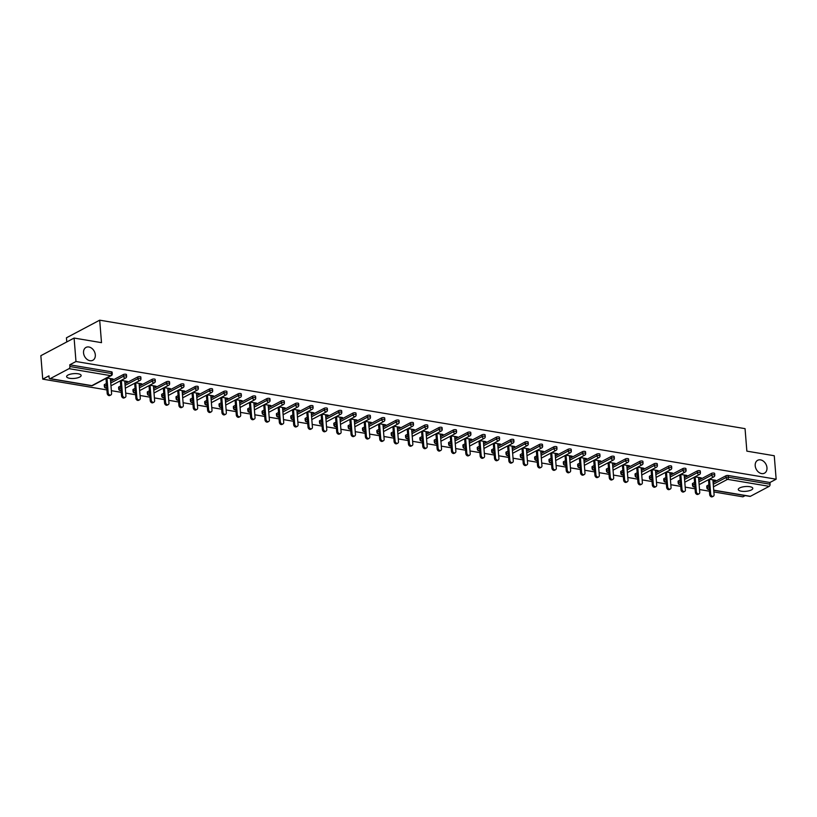 <?xml version="1.0" encoding="UTF-8"?>
<svg xmlns="http://www.w3.org/2000/svg" width="817" height="817" viewBox="0 0 817 817"><rect width="100%" height="100%" fill="white"/><g stroke="black" fill="none" stroke-linecap="round" stroke-linejoin="round"><path stroke-width="1.23" d="M95.313 354.833A7.282 5.464 -117.9 0 1 92.842 360.277A7.282 5.464 -117.9 0 1 83.538 352.852A7.282 5.464 -117.9 0 1 86.02 347.409A7.282 5.464 -117.9 0 1 95.313 354.833M766.969 467.722A7.282 5.464 -117.9 0 1 764.498 473.166A7.282 5.464 -117.9 0 1 755.204 465.751A7.282 5.464 -117.9 0 1 757.676 460.298A7.282 5.464 -117.9 0 1 766.969 467.722M741.285 491.191A7.282 2.4 175.4 0 0 748.934 490.823A7.282 2.4 175.4 0 0 752.804 488.352A7.282 2.4 175.4 0 0 749.792 486.677A7.282 2.4 175.4 0 0 742.153 487.055A7.282 2.4 175.4 0 0 738.282 489.516A7.282 2.4 175.4 0 0 741.285 491.191M69.629 378.302A7.282 2.4 175.4 0 0 77.268 377.934A7.282 2.4 175.4 0 0 81.138 375.463A7.282 2.4 175.4 0 0 78.136 373.788A7.282 2.4 175.4 0 0 70.487 374.155A7.282 2.4 175.4 0 0 66.616 376.627A7.282 2.4 175.4 0 0 69.629 378.302M66.78 341.935L66.443 337.799L99.694 320.172L745.053 428.649L746.861 451.137L774.261 455.743L776.15 479.201L769.931 482.5L728.274 475.494L728.417 477.21L770.074 484.205L769.931 482.5M42.739 379.139L48.959 375.84L49.091 377.556A1.705 0.98 -80.5 0 0 49.806 378.71A1.705 0.98 -80.5 0 0 50.215 378.639L69.036 368.661A1.705 0.98 -80.5 0 0 69.905 366.527L69.772 364.811L75.981 361.512L74.102 338.054L40.85 355.691L42.739 379.139L106.904 389.923M111.367 390.679L121.253 392.334M125.706 393.089L135.602 394.754M140.054 395.499L149.94 397.164M154.403 397.91L164.288 399.574M168.751 400.32L178.637 401.984M183.09 402.73L192.986 404.395M197.438 405.14L207.324 406.805M211.787 407.55L221.673 409.215M226.125 409.96L236.021 411.625M240.474 412.381L250.359 414.035M254.822 414.791L264.708 416.445M269.161 417.201L279.057 418.866M283.509 419.611L293.395 421.276M297.858 422.021L307.743 423.686M312.196 424.432L322.092 426.096M326.545 426.842L336.43 428.506M340.893 429.252L350.779 430.916M355.242 431.662L365.128 433.327M369.58 434.082L379.476 435.737M383.929 436.492L393.814 438.147M398.277 438.903L408.163 440.557M412.616 441.313L422.512 442.977M426.964 443.723L436.85 445.388M441.313 446.133L451.198 447.798M455.651 448.543L465.547 450.208M470 450.953L479.885 452.618M484.348 453.364L494.234 455.028M498.687 455.774L508.582 457.438M513.035 458.194L522.921 459.848M527.384 460.604L537.269 462.259M541.732 463.014L551.618 464.679M556.071 465.424L565.956 467.089M570.419 467.835L580.305 469.499M584.768 470.245L594.653 471.909M599.106 472.655L609.002 474.32M613.455 475.065L623.34 476.73M627.803 477.475L637.689 479.14M642.142 479.885L652.037 481.55M656.49 482.306L666.376 483.96M670.839 484.716L680.724 486.37M685.177 487.126L695.073 488.791M699.526 489.536L709.411 491.201M713.874 491.946L742.898 496.828L745.216 495.602M770.074 484.205A1.705 0.98 99.5 0 1 769.206 486.34L750.384 496.317A1.705 0.98 99.5 0 1 749.975 496.399L713.741 490.312M74.102 338.054L101.502 342.66L99.694 320.172M75.981 361.512L776.15 479.201M709.35 479.232L715.559 480.273L714.569 480.805L714.507 480.1M712.955 480.529L714.569 480.805M69.772 364.811L111.429 371.817A1.705 0.562 -4.6 0 1 112.123 372.205L112.266 373.92A1.705 0.562 -4.6 0 0 111.561 373.522L111.429 371.817M707.083 485.768L707.216 487.483A1.705 0.562 -4.6 0 0 706.899 487.851L706.756 486.135A1.705 0.562 -4.6 0 1 707.083 485.768L708.901 484.798M713.118 482.571L725.894 475.79A1.705 0.562 -4.6 0 1 728.274 475.494M104.576 384.501L104.709 386.206A1.705 0.562 -4.6 0 0 104.392 386.584L104.249 384.868A1.705 0.562 -4.6 0 1 104.576 384.501L106.394 383.53M110.612 381.294L123.387 374.523A1.705 0.562 -4.6 0 1 125.767 374.227A1.705 0.562 -4.6 0 1 126.472 374.615L126.615 376.331A1.705 0.562 -4.6 0 0 125.91 375.932A1.705 0.562 175.4 0 0 123.53 376.228L123.387 374.523M118.925 386.911L119.057 388.626A1.705 0.562 -4.6 0 0 118.731 388.994L118.598 387.278A1.705 0.562 -4.6 0 1 118.925 386.911L120.742 385.941M124.96 383.704L137.736 376.933A1.705 0.562 -4.6 0 1 140.115 376.637A1.705 0.562 -4.6 0 1 140.82 377.025L140.953 378.741A1.705 0.562 -4.6 0 0 140.248 378.342A1.705 0.562 175.4 0 0 137.879 378.649L137.736 376.933M133.263 389.321L133.406 391.037A1.705 0.562 -4.6 0 0 133.079 391.404L132.946 389.689A1.705 0.562 -4.6 0 1 133.263 389.321L135.081 388.351M139.299 386.114L152.085 379.343A1.705 0.562 -4.6 0 1 154.464 379.047A1.705 0.562 -4.6 0 1 155.169 379.435L155.301 381.151A1.705 0.562 -4.6 0 0 154.597 380.763A1.705 0.562 175.4 0 0 152.217 381.059L152.085 379.343M147.611 391.731L147.744 393.447A1.705 0.562 -4.6 0 0 147.428 393.814L147.285 392.099A1.705 0.562 -4.6 0 1 147.611 391.731L149.429 390.761M153.647 388.535L166.433 381.753A1.705 0.562 -4.6 0 1 168.802 381.457A1.705 0.562 -4.6 0 1 169.507 381.845L169.65 383.561A1.705 0.562 -4.6 0 0 168.945 383.173A1.705 0.562 175.4 0 0 166.566 383.469L166.433 381.753M161.96 394.141L162.093 395.857A1.705 0.562 -4.6 0 0 161.776 396.225L161.633 394.509A1.705 0.562 -4.6 0 1 161.96 394.141L163.778 393.181M167.996 390.945L180.771 384.164A1.705 0.562 -4.6 0 1 183.151 383.867A1.705 0.562 -4.6 0 1 183.856 384.256L183.988 385.971A1.705 0.562 -4.6 0 0 183.284 385.583A1.705 0.562 175.4 0 0 180.914 385.879L180.771 384.164M176.298 396.551L176.441 398.267A1.705 0.562 -4.6 0 0 176.115 398.635L175.982 396.919A1.705 0.562 -4.6 0 1 176.298 396.551L178.116 395.591M182.334 393.355L195.12 386.574A1.705 0.562 -4.6 0 1 197.5 386.278A1.705 0.562 -4.6 0 1 198.204 386.666L198.337 388.381A1.705 0.562 -4.6 0 0 197.632 387.993A1.705 0.562 175.4 0 0 195.253 388.289L195.12 386.574M190.647 398.962L190.79 400.677A1.705 0.562 -4.6 0 0 190.463 401.045L190.32 399.329A1.705 0.562 -4.6 0 1 190.647 398.962L192.465 398.002M196.683 395.765L209.469 388.984A1.705 0.562 -4.6 0 1 211.838 388.688A1.705 0.562 -4.6 0 1 212.543 389.086L212.686 390.792A1.705 0.562 -4.6 0 0 211.981 390.403A1.705 0.562 175.4 0 0 209.601 390.7L209.469 388.984M204.996 401.372L205.128 403.087A1.705 0.562 -4.6 0 0 204.812 403.455L204.669 401.739A1.705 0.562 -4.6 0 1 204.996 401.372L206.813 400.412M211.031 398.175L223.807 391.394A1.705 0.562 -4.6 0 1 226.186 391.098A1.705 0.562 -4.6 0 1 226.891 391.496L227.024 393.202A1.705 0.562 -4.6 0 0 226.329 392.814A1.705 0.562 175.4 0 0 223.95 393.11L223.807 391.394M219.334 403.782L219.477 405.498A1.705 0.562 -4.6 0 0 219.15 405.865L219.017 404.16A1.705 0.562 -4.6 0 1 219.334 403.782L221.162 402.822M225.369 400.585L238.155 393.814A1.705 0.562 -4.6 0 1 240.535 393.508A1.705 0.562 -4.6 0 1 241.24 393.906L241.372 395.622A1.705 0.562 -4.6 0 0 240.668 395.224A1.705 0.562 175.4 0 0 238.298 395.52L238.155 393.814M233.682 406.202L233.825 407.908A1.705 0.562 -4.6 0 0 233.499 408.275L233.366 406.57A1.705 0.562 -4.6 0 1 233.682 406.202L235.5 405.232M239.718 402.995L252.504 396.225A1.705 0.562 -4.6 0 1 254.873 395.928A1.705 0.562 -4.6 0 1 255.578 396.316L255.721 398.032A1.705 0.562 -4.6 0 0 255.016 397.634A1.705 0.562 175.4 0 0 252.637 397.93L252.504 396.225M248.031 408.612L248.164 410.318A1.705 0.562 -4.6 0 0 247.847 410.696L247.704 408.98A1.705 0.562 -4.6 0 1 248.031 408.612L249.849 407.642M254.067 405.406L266.842 398.635A1.705 0.562 -4.6 0 1 269.222 398.339A1.705 0.562 -4.6 0 1 269.927 398.727L270.07 400.442A1.705 0.562 -4.6 0 0 269.365 400.044A1.705 0.562 175.4 0 0 266.985 400.35L266.842 398.635M262.369 411.022L262.512 412.738A1.705 0.562 -4.6 0 0 262.186 413.106L262.053 411.39A1.705 0.562 -4.6 0 1 262.369 411.022L264.197 410.052M268.405 407.816L281.191 401.045A1.705 0.562 -4.6 0 1 283.57 400.749A1.705 0.562 -4.6 0 1 284.275 401.137L284.408 402.852A1.705 0.562 -4.6 0 0 283.703 402.464A1.705 0.562 175.4 0 0 281.334 402.761L281.191 401.045M276.718 413.433L276.861 415.148A1.705 0.562 -4.6 0 0 276.534 415.516L276.401 413.8A1.705 0.562 -4.6 0 1 276.718 413.433L278.536 412.462M282.753 410.226L295.54 403.455A1.705 0.562 -4.6 0 1 297.909 403.159A1.705 0.562 -4.6 0 1 298.613 403.547L298.756 405.263A1.705 0.562 -4.6 0 0 298.052 404.875A1.705 0.562 175.4 0 0 295.672 405.171L295.54 403.455M291.066 415.843L291.199 417.558A1.705 0.562 -4.6 0 0 290.883 417.926L290.74 416.21A1.705 0.562 -4.6 0 1 291.066 415.843L292.884 414.873M297.102 412.646L309.878 405.865A1.705 0.562 -4.6 0 1 312.257 405.569A1.705 0.562 -4.6 0 1 312.962 405.957L313.105 407.673A1.705 0.562 -4.6 0 0 312.4 407.285A1.705 0.562 175.4 0 0 310.021 407.581L309.878 405.865M305.415 418.253L305.548 419.969A1.705 0.562 -4.6 0 0 305.221 420.336L305.088 418.621A1.705 0.562 -4.6 0 1 305.415 418.253L307.233 417.293M311.451 415.056L324.226 408.275A1.705 0.562 -4.6 0 1 326.606 407.979A1.705 0.562 -4.6 0 1 327.311 408.367L327.443 410.083A1.705 0.562 -4.6 0 0 326.739 409.695A1.705 0.562 175.4 0 0 324.369 409.991L324.226 408.275M319.753 420.663L319.896 422.379A1.705 0.562 -4.6 0 0 319.57 422.746L319.437 421.031A1.705 0.562 -4.6 0 1 319.753 420.663L321.571 419.703M325.789 417.467L338.575 410.685A1.705 0.562 -4.6 0 1 340.955 410.389A1.705 0.562 -4.6 0 1 341.659 410.788L341.792 412.493A1.705 0.562 -4.6 0 0 341.087 412.105A1.705 0.562 175.4 0 0 338.708 412.401L338.575 410.685M334.102 423.073L334.235 424.789A1.705 0.562 -4.6 0 0 333.918 425.157L333.775 423.441A1.705 0.562 -4.6 0 1 334.102 423.073L335.92 422.113M340.138 419.877L352.924 413.096A1.705 0.562 -4.6 0 1 355.293 412.799A1.705 0.562 -4.6 0 1 355.998 413.198L356.141 414.903A1.705 0.562 -4.6 0 0 355.436 414.515A1.705 0.562 175.4 0 0 353.056 414.811L352.924 413.096M348.45 425.483L348.583 427.199A1.705 0.562 -4.6 0 0 348.267 427.567L348.124 425.851A1.705 0.562 -4.6 0 1 348.45 425.483L350.268 424.523M354.486 422.287L367.262 415.506A1.705 0.562 -4.6 0 1 369.641 415.21A1.705 0.562 -4.6 0 1 370.346 415.608L370.479 417.324A1.705 0.562 -4.6 0 0 369.774 416.925A1.705 0.562 175.4 0 0 367.405 417.221L367.262 415.506M362.789 427.894L362.932 429.609A1.705 0.562 -4.6 0 0 362.605 429.977L362.472 428.271A1.705 0.562 -4.6 0 1 362.789 427.894L364.607 426.934M368.824 424.697L381.61 417.926A1.705 0.562 -4.6 0 1 383.99 417.62A1.705 0.562 -4.6 0 1 384.695 418.018L384.827 419.734A1.705 0.562 -4.6 0 0 384.123 419.335A1.705 0.562 175.4 0 0 381.743 419.632L381.61 417.926M377.137 430.314L377.27 432.019A1.705 0.562 -4.6 0 0 376.954 432.387L376.811 430.682A1.705 0.562 -4.6 0 1 377.137 430.314L378.955 429.344M383.173 427.107L395.959 420.336A1.705 0.562 -4.6 0 1 398.328 420.04A1.705 0.562 -4.6 0 1 399.033 420.428L399.176 422.144A1.705 0.562 -4.6 0 0 398.471 421.746A1.705 0.562 175.4 0 0 396.092 422.042L395.959 420.336M391.486 432.724L391.619 434.43A1.705 0.562 -4.6 0 0 391.302 434.807L391.159 433.092A1.705 0.562 -4.6 0 1 391.486 432.724L393.304 431.754M397.522 429.517L410.297 422.746A1.705 0.562 -4.6 0 1 412.677 422.45A1.705 0.562 -4.6 0 1 413.382 422.838L413.514 424.554A1.705 0.562 -4.6 0 0 412.82 424.156A1.705 0.562 175.4 0 0 410.44 424.462L410.297 422.746M405.824 435.134L405.967 436.85A1.705 0.562 -4.6 0 0 405.64 437.218L405.508 435.502A1.705 0.562 -4.6 0 1 405.824 435.134L407.652 434.164M411.86 431.927L424.646 425.157A1.705 0.562 -4.6 0 1 427.025 424.86A1.705 0.562 -4.6 0 1 427.73 425.248L427.863 426.964A1.705 0.562 -4.6 0 0 427.158 426.576A1.705 0.562 175.4 0 0 424.779 426.872L424.646 425.157M420.173 437.544L420.316 439.26A1.705 0.562 -4.6 0 0 419.989 439.628L419.846 437.912A1.705 0.562 -4.6 0 1 420.173 437.544L421.991 436.574M426.208 434.348L438.995 427.567A1.705 0.562 -4.6 0 1 441.364 427.271A1.705 0.562 -4.6 0 1 442.068 427.659L442.211 429.374A1.705 0.562 -4.6 0 0 441.507 428.986A1.705 0.562 175.4 0 0 439.127 429.282L438.995 427.567M434.521 439.954L434.654 441.67A1.705 0.562 -4.6 0 0 434.338 442.038L434.195 440.322A1.705 0.562 -4.6 0 1 434.521 439.954L436.339 438.995M440.557 436.758L453.333 429.977A1.705 0.562 -4.6 0 1 455.712 429.681A1.705 0.562 -4.6 0 1 456.417 430.069L456.56 431.784A1.705 0.562 -4.6 0 0 455.855 431.396A1.705 0.562 175.4 0 0 453.476 431.693L453.333 429.977M448.86 442.365L449.003 444.08A1.705 0.562 -4.6 0 0 448.676 444.448L448.543 442.732A1.705 0.562 -4.6 0 1 448.86 442.365L450.688 441.405M454.895 439.168L467.681 432.387A1.705 0.562 -4.6 0 1 470.061 432.091A1.705 0.562 -4.6 0 1 470.766 432.479L470.898 434.195A1.705 0.562 -4.6 0 0 470.194 433.807A1.705 0.562 175.4 0 0 467.824 434.103L467.681 432.387M463.208 444.775L463.351 446.49A1.705 0.562 -4.6 0 0 463.025 446.858L462.892 445.142A1.705 0.562 -4.6 0 1 463.208 444.775L465.026 443.815M469.244 441.578L482.03 434.797A1.705 0.562 -4.6 0 1 484.399 434.501A1.705 0.562 -4.6 0 1 485.104 434.899L485.247 436.605A1.705 0.562 -4.6 0 0 484.542 436.217A1.705 0.562 175.4 0 0 482.163 436.513L482.03 434.797M477.557 447.185L477.69 448.901A1.705 0.562 -4.6 0 0 477.373 449.268L477.23 447.553A1.705 0.562 -4.6 0 1 477.557 447.185L479.375 446.225M483.593 443.988L496.368 437.207A1.705 0.562 -4.6 0 1 498.748 436.911A1.705 0.562 -4.6 0 1 499.453 437.309L499.595 439.015A1.705 0.562 -4.6 0 0 498.891 438.627A1.705 0.562 175.4 0 0 496.511 438.923L496.368 437.207M491.905 449.595L492.038 451.311A1.705 0.562 -4.6 0 0 491.711 451.678L491.579 449.963A1.705 0.562 -4.6 0 1 491.905 449.595L493.723 448.635M497.941 446.399L510.717 439.617A1.705 0.562 -4.6 0 1 513.096 439.321A1.705 0.562 -4.6 0 1 513.801 439.72L513.934 441.435A1.705 0.562 -4.6 0 0 513.229 441.037A1.705 0.562 175.4 0 0 510.86 441.333L510.717 439.617M506.244 452.005L506.387 453.721A1.705 0.562 -4.6 0 0 506.06 454.089L505.927 452.383A1.705 0.562 -4.6 0 1 506.244 452.005L508.062 451.045M512.279 448.809L525.065 442.038A1.705 0.562 -4.6 0 1 527.445 441.731A1.705 0.562 -4.6 0 1 528.139 442.13L528.282 443.845A1.705 0.562 -4.6 0 0 527.578 443.447A1.705 0.562 175.4 0 0 525.198 443.743L525.065 442.038M520.592 454.426L520.725 456.131A1.705 0.562 -4.6 0 0 520.409 456.499L520.266 454.793A1.705 0.562 -4.6 0 1 520.592 454.426L522.41 453.455M526.628 451.219L539.414 444.448A1.705 0.562 -4.6 0 1 541.783 444.152A1.705 0.562 -4.6 0 1 542.488 444.54L542.631 446.256A1.705 0.562 -4.6 0 0 541.926 445.857A1.705 0.562 175.4 0 0 539.547 446.153L539.414 444.448M534.941 456.836L535.074 458.541A1.705 0.562 -4.6 0 0 534.757 458.919L534.614 457.203A1.705 0.562 -4.6 0 1 534.941 456.836L536.759 455.866M540.977 453.629L553.752 446.858A1.705 0.562 -4.6 0 1 556.132 446.562A1.705 0.562 -4.6 0 1 556.837 446.95L556.969 448.666A1.705 0.562 -4.6 0 0 556.265 448.267A1.705 0.562 175.4 0 0 553.895 448.574L553.752 446.858M549.279 459.246L549.422 460.962A1.705 0.562 -4.6 0 0 549.095 461.329L548.963 459.614A1.705 0.562 -4.6 0 1 549.279 459.246L551.097 458.276M555.315 456.039L568.101 449.268A1.705 0.562 -4.6 0 1 570.48 448.972A1.705 0.562 -4.6 0 1 571.185 449.36L571.318 451.076A1.705 0.562 -4.6 0 0 570.613 450.688A1.705 0.562 175.4 0 0 568.234 450.984L568.101 449.268M563.628 461.656L563.761 463.372A1.705 0.562 -4.6 0 0 563.444 463.739L563.301 462.024A1.705 0.562 -4.6 0 1 563.628 461.656L565.446 460.686M569.663 458.46L582.45 451.678A1.705 0.562 -4.6 0 1 584.819 451.382A1.705 0.562 -4.6 0 1 585.523 451.77L585.666 453.486A1.705 0.562 -4.6 0 0 584.962 453.098A1.705 0.562 175.4 0 0 582.582 453.394L582.45 451.678M577.976 464.066L578.109 465.782A1.705 0.562 -4.6 0 0 577.793 466.15L577.65 464.434A1.705 0.562 -4.6 0 1 577.976 464.066L579.794 463.106M584.012 460.87L596.788 454.089A1.705 0.562 -4.6 0 1 599.167 453.792A1.705 0.562 -4.6 0 1 599.872 454.181L600.005 455.896A1.705 0.562 -4.6 0 0 599.3 455.508A1.705 0.562 175.4 0 0 596.931 455.804L596.788 454.089M592.315 466.476L592.458 468.192A1.705 0.562 -4.6 0 0 592.131 468.56L591.998 466.844A1.705 0.562 -4.6 0 1 592.315 466.476L594.133 465.516M598.35 463.28L611.136 456.499A1.705 0.562 -4.6 0 1 613.516 456.203A1.705 0.562 -4.6 0 1 614.221 456.591L614.353 458.306A1.705 0.562 -4.6 0 0 613.649 457.918A1.705 0.562 175.4 0 0 611.269 458.214L611.136 456.499M606.663 468.887L606.806 470.602A1.705 0.562 -4.6 0 0 606.48 470.97L606.337 469.254A1.705 0.562 -4.6 0 1 606.663 468.887L608.481 467.927M612.699 465.69L625.485 458.909A1.705 0.562 -4.6 0 1 627.854 458.613A1.705 0.562 -4.6 0 1 628.559 459.011L628.702 460.717A1.705 0.562 -4.6 0 0 627.997 460.328A1.705 0.562 175.4 0 0 625.618 460.625L625.485 458.909M621.012 471.297L621.145 473.012A1.705 0.562 -4.6 0 0 620.828 473.38L620.685 471.664A1.705 0.562 -4.6 0 1 621.012 471.297L622.83 470.337M627.048 468.1L639.823 461.319A1.705 0.562 -4.6 0 1 642.203 461.023A1.705 0.562 -4.6 0 1 642.908 461.421L643.05 463.127A1.705 0.562 -4.6 0 0 642.346 462.739A1.705 0.562 175.4 0 0 639.966 463.035L639.823 461.319M635.35 473.707L635.493 475.423A1.705 0.562 -4.6 0 0 635.166 475.79L635.034 474.085A1.705 0.562 -4.6 0 1 635.35 473.707L637.178 472.747M641.386 470.51L654.172 463.729A1.705 0.562 -4.6 0 1 656.551 463.433A1.705 0.562 -4.6 0 1 657.256 463.831L657.389 465.547A1.705 0.562 -4.6 0 0 656.684 465.149A1.705 0.562 175.4 0 0 654.315 465.445L654.172 463.729M649.699 476.127L649.842 477.833A1.705 0.562 -4.6 0 0 649.515 478.2L649.382 476.495A1.705 0.562 -4.6 0 1 649.699 476.127L651.517 475.157M655.734 472.92L668.52 466.15A1.705 0.562 -4.6 0 1 670.89 465.853A1.705 0.562 -4.6 0 1 671.594 466.241L671.737 467.957A1.705 0.562 -4.6 0 0 671.033 467.559A1.705 0.562 175.4 0 0 668.653 467.855L668.52 466.15M664.047 478.537L664.18 480.243A1.705 0.562 -4.6 0 0 663.864 480.621L663.721 478.905A1.705 0.562 -4.6 0 1 664.047 478.537L665.865 477.567M670.083 475.331L682.859 468.56A1.705 0.562 -4.6 0 1 685.238 468.264A1.705 0.562 -4.6 0 1 685.943 468.652L686.086 470.367A1.705 0.562 -4.6 0 0 685.381 469.969A1.705 0.562 175.4 0 0 683.002 470.265L682.859 468.56M678.386 480.947L678.529 482.663A1.705 0.562 -4.6 0 0 678.202 483.031L678.069 481.315A1.705 0.562 -4.6 0 1 678.386 480.947L680.214 479.977M684.432 477.741L697.207 470.97A1.705 0.562 -4.6 0 1 699.587 470.674A1.705 0.562 -4.6 0 1 700.292 471.062L700.424 472.777A1.705 0.562 -4.6 0 0 699.72 472.379A1.705 0.562 175.4 0 0 697.35 472.686L697.207 470.97M692.734 483.358L692.877 485.073A1.705 0.562 -4.6 0 0 692.55 485.441L692.418 483.725A1.705 0.562 -4.6 0 1 692.734 483.358L694.552 482.387M698.77 480.151L711.556 473.38A1.705 0.562 -4.6 0 1 713.935 473.084A1.705 0.562 -4.6 0 1 714.63 473.472L714.773 475.188A1.705 0.562 -4.6 0 0 714.068 474.8A1.705 0.562 175.4 0 0 711.689 475.096L711.556 473.38M698.606 478.119L701.221 477.863L695.001 476.822M684.258 475.708L686.872 475.453L680.653 474.411M669.92 473.298L672.524 473.043L666.315 472.001M655.571 470.888L658.185 470.633L651.966 469.581M641.222 468.478L643.837 468.223L637.617 467.171M626.884 466.068L629.488 465.802L623.279 464.761M612.536 463.658L615.15 463.392L608.931 462.351M598.187 461.248L600.801 460.982L594.582 459.94M583.849 458.827L586.453 458.572L580.244 457.53M569.5 456.417L572.114 456.162L565.895 455.12M555.152 454.007L557.766 453.752L551.546 452.71M540.813 451.597L543.417 451.341L537.208 450.3M526.465 449.187L529.069 448.931L522.86 447.879M512.116 446.776L514.73 446.521L508.511 445.469M497.778 444.366L500.382 444.111L494.173 443.059M483.429 441.956L486.033 441.691L479.824 440.649M469.081 439.546L471.695 439.28L465.476 438.239M454.732 437.136L457.346 436.87L451.127 435.829M440.394 434.715L442.998 434.46L436.789 433.418M426.045 432.305L428.659 432.05L422.44 431.008M411.697 429.895L414.311 429.64L408.091 428.598M397.358 427.485L399.962 427.23L393.753 426.188M383.01 425.075L385.624 424.82L379.405 423.768M368.661 422.665L371.275 422.409L365.056 421.358M354.323 420.255L356.927 419.999L350.718 418.947M339.974 417.844L342.578 417.579L336.369 416.537M325.626 415.434L328.24 415.169L322.021 414.127M311.287 413.014L313.891 412.759L307.682 411.717M296.939 410.604L299.543 410.348L293.334 409.307M282.59 408.194L285.204 407.938L278.985 406.897M268.242 405.783L270.856 405.528L264.637 404.486M253.903 403.373L256.507 403.118L250.298 402.076M239.555 400.963L242.169 400.708L235.95 399.656M225.206 398.553L227.82 398.298L221.601 397.246M210.868 396.143L213.472 395.888L207.263 394.836M196.519 393.733L199.134 393.467L192.914 392.426M182.171 391.323L184.785 391.057L178.566 390.015M167.832 388.902L170.436 388.647L164.227 387.605M153.484 386.492L156.098 386.237L149.879 385.195M139.135 384.082L141.75 383.827L135.53 382.785M124.797 381.672L127.401 381.416L121.192 380.375M110.448 379.262L113.052 379.006L106.843 377.965M700.22 478.394L700.169 477.69M685.871 475.984L685.82 475.28M671.533 473.574L671.472 472.859M657.185 471.154L657.123 470.449M642.836 468.744L642.785 468.039M628.498 466.333L628.436 465.629M614.149 463.923L614.088 463.219M599.801 461.513L599.749 460.808M585.462 459.103L585.401 458.398M571.114 456.693L571.052 455.988M556.765 454.283L556.714 453.578M542.417 451.872L542.365 451.168M528.078 449.462L528.017 448.747M513.73 447.042L513.679 446.337M499.381 444.632L499.33 443.927M485.043 442.222L484.981 441.517M470.694 439.812L470.633 439.107M456.346 437.401L456.295 436.697M442.007 434.991L441.946 434.287M427.659 432.581L427.597 431.876M413.31 430.171L413.259 429.466M398.972 427.761L398.91 427.056M384.623 425.351L384.562 424.636M370.275 422.93L370.224 422.226M355.936 420.52L355.875 419.815M341.588 418.11L341.526 417.405M327.239 415.7L327.188 414.995M312.891 413.29L312.84 412.585M298.552 410.88L298.491 410.175M284.204 408.469L284.142 407.765M269.855 406.059L269.804 405.355M255.517 403.649L255.455 402.934M241.168 401.239L241.107 400.524M226.82 398.819L226.769 398.114M212.481 396.408L212.42 395.704M198.133 393.998L198.071 393.294M183.784 391.588L183.733 390.883M169.446 389.178L169.385 388.473M155.097 386.768L155.036 386.063M140.749 384.358L140.698 383.653M126.4 381.947L126.349 381.243M112.062 379.537L112 378.822M713.374 496.236L712.373 496.767A2.104 1.583 -117.9 0 1 709.687 494.612L710.688 494.091A2.104 1.583 62.1 0 0 713.374 496.236A2.104 1.583 62.1 0 0 714.089 494.663L712.894 479.824M710.688 494.091L709.493 479.252M709.687 494.612L708.492 479.681M699.025 493.825L698.035 494.346A2.104 1.583 -117.9 0 1 695.349 492.202L696.339 491.681A2.104 1.583 62.1 0 0 699.025 493.825A2.104 1.583 62.1 0 0 699.74 492.253L698.555 477.414M696.339 491.681L695.144 476.842M695.349 492.202L694.144 477.271M684.687 491.415L683.686 491.936A2.104 1.583 -117.9 0 1 681 489.792L682.001 489.26A2.104 1.583 62.1 0 0 684.687 491.415A2.104 1.583 62.1 0 0 685.402 489.832L684.207 475.004M682.001 489.26L680.806 474.432M681 489.792L679.795 474.861M670.338 489.005L669.337 489.526A2.104 1.583 -117.9 0 1 666.652 487.381L667.652 486.85A2.104 1.583 62.1 0 0 670.338 489.005A2.104 1.583 62.1 0 0 671.053 487.422L669.858 472.594M667.652 486.85L666.458 472.022M666.652 487.381L665.457 472.451M655.99 486.585L654.999 487.116A2.104 1.583 -117.9 0 1 652.313 484.971L653.304 484.44A2.104 1.583 62.1 0 0 655.99 486.585A2.104 1.583 62.1 0 0 656.705 485.012L655.52 470.183M653.304 484.44L652.109 469.612M652.313 484.971L651.108 470.041M641.651 484.175L640.651 484.706A2.104 1.583 -117.9 0 1 637.965 482.561L638.965 482.03A2.104 1.583 62.1 0 0 641.651 484.175A2.104 1.583 62.1 0 0 642.366 482.602L641.171 467.773M638.965 482.03L637.771 467.201M637.965 482.561L636.76 467.63M627.303 481.764L626.302 482.296A2.104 1.583 -117.9 0 1 623.616 480.151L624.617 479.62A2.104 1.583 62.1 0 0 627.303 481.764A2.104 1.583 62.1 0 0 628.018 480.192L626.823 465.363M624.617 479.62L623.422 464.791M623.616 480.151L622.421 465.22M612.954 479.354L611.964 479.885A2.104 1.583 -117.9 0 1 609.278 477.741L610.268 477.21A2.104 1.583 62.1 0 0 612.954 479.354A2.104 1.583 62.1 0 0 613.669 477.782L612.474 462.953M610.268 477.21L609.073 462.381M609.278 477.741L608.073 462.81M598.616 476.944L597.615 477.475A2.104 1.583 -117.9 0 1 594.929 475.331L595.92 474.8A2.104 1.583 62.1 0 0 598.616 476.944A2.104 1.583 62.1 0 0 599.331 475.371L598.136 460.533M595.92 474.8L594.735 459.961M594.929 475.331L593.724 460.4M584.267 474.534L583.267 475.065A2.104 1.583 -117.9 0 1 580.581 472.92L581.581 472.389A2.104 1.583 62.1 0 0 584.267 474.534A2.104 1.583 62.1 0 0 584.982 472.961L583.787 458.123M581.581 472.389L580.387 457.551M580.581 472.92L579.376 457.99M569.919 472.124L568.928 472.655A2.104 1.583 -117.9 0 1 566.232 470.5L567.233 469.979A2.104 1.583 62.1 0 0 569.919 472.124A2.104 1.583 62.1 0 0 570.634 470.551L569.439 455.712M567.233 469.979L566.038 455.14M566.232 470.5L565.037 455.569M555.58 469.714L554.58 470.235A2.104 1.583 -117.9 0 1 551.894 468.09L552.884 467.569A2.104 1.583 62.1 0 0 555.58 469.714A2.104 1.583 62.1 0 0 556.295 468.141L555.1 453.302M552.884 467.569L551.7 452.73M551.894 468.09L550.689 453.159M541.232 467.304L540.231 467.824A2.104 1.583 -117.9 0 1 537.545 465.68L538.546 465.149A2.104 1.583 62.1 0 0 541.232 467.304A2.104 1.583 62.1 0 0 541.947 465.721L540.752 450.892M538.546 465.149L537.351 450.32M537.545 465.68L536.34 450.749M526.883 464.883L525.893 465.414A2.104 1.583 -117.9 0 1 523.197 463.27L524.197 462.739A2.104 1.583 62.1 0 0 526.883 464.883A2.104 1.583 62.1 0 0 527.598 463.31L526.403 448.482M524.197 462.739L523.003 447.91M523.197 463.27L522.002 448.339M512.535 462.473L511.544 463.004A2.104 1.583 -117.9 0 1 508.858 460.859L509.849 460.328A2.104 1.583 62.1 0 0 512.535 462.473A2.104 1.583 62.1 0 0 513.26 460.9L512.065 446.072M509.849 460.328L508.654 445.5M508.858 460.859L507.653 445.929M498.196 460.063L497.196 460.594A2.104 1.583 -117.9 0 1 494.51 458.449L495.51 457.918A2.104 1.583 62.1 0 0 498.196 460.063A2.104 1.583 62.1 0 0 498.911 458.49L497.716 443.662M495.51 457.918L494.316 443.09M494.51 458.449L493.305 443.519M483.848 457.653L482.847 458.184A2.104 1.583 -117.9 0 1 480.161 456.039L481.162 455.508A2.104 1.583 62.1 0 0 483.848 457.653A2.104 1.583 62.1 0 0 484.563 456.08L483.368 441.251M481.162 455.508L479.967 440.68M480.161 456.039L478.966 441.109M469.499 455.243L468.509 455.774A2.104 1.583 -117.9 0 1 465.823 453.629L466.813 453.098A2.104 1.583 62.1 0 0 469.499 455.243A2.104 1.583 62.1 0 0 470.214 453.67L469.029 438.831M466.813 453.098L465.619 438.259M465.823 453.629L464.618 438.698M455.161 452.832L454.16 453.364A2.104 1.583 -117.9 0 1 451.474 451.219L452.475 450.688A2.104 1.583 62.1 0 0 455.161 452.832A2.104 1.583 62.1 0 0 455.876 451.26L454.681 436.421M452.475 450.688L451.28 435.849M451.474 451.219L450.269 436.288M440.812 450.422L439.812 450.953A2.104 1.583 -117.9 0 1 437.126 448.809L438.126 448.278A2.104 1.583 62.1 0 0 440.812 450.422A2.104 1.583 62.1 0 0 441.527 448.85L440.332 434.011M438.126 448.278L436.932 433.439M437.126 448.809L435.931 433.878M426.464 448.012L425.473 448.543A2.104 1.583 -117.9 0 1 422.787 446.388L423.778 445.868A2.104 1.583 62.1 0 0 426.464 448.012A2.104 1.583 62.1 0 0 427.179 446.439L425.984 431.601M423.778 445.868L422.583 431.029M422.787 446.388L421.582 431.458M412.125 445.602L411.125 446.123A2.104 1.583 -117.9 0 1 408.439 443.978L409.44 443.457A2.104 1.583 62.1 0 0 412.125 445.602A2.104 1.583 62.1 0 0 412.84 444.029L411.645 429.191M409.44 443.457L408.245 428.619M408.439 443.978L407.234 429.048M397.777 443.192L396.776 443.713A2.104 1.583 -117.9 0 1 394.09 441.568L395.091 441.037A2.104 1.583 62.1 0 0 397.777 443.192A2.104 1.583 62.1 0 0 398.492 441.609L397.297 426.78M395.091 441.037L393.896 426.208M394.09 441.568L392.895 426.637M383.428 440.772L382.438 441.303A2.104 1.583 -117.9 0 1 379.742 439.158L380.742 438.627A2.104 1.583 62.1 0 0 383.428 440.772A2.104 1.583 62.1 0 0 384.143 439.199L382.948 424.37M380.742 438.627L379.548 423.798M379.742 439.158L378.547 424.227M369.09 438.361L368.089 438.892A2.104 1.583 -117.9 0 1 365.403 436.748L366.394 436.217A2.104 1.583 62.1 0 0 369.09 438.361A2.104 1.583 62.1 0 0 369.805 436.789L368.61 421.96M366.394 436.217L365.209 421.388M365.403 436.748L364.198 421.817M354.741 435.951L353.741 436.482A2.104 1.583 -117.9 0 1 351.055 434.338L352.056 433.807A2.104 1.583 62.1 0 0 354.741 435.951A2.104 1.583 62.1 0 0 355.456 434.378L354.261 419.55M352.056 433.807L350.861 418.978M351.055 434.338L349.85 419.407M340.393 433.541L339.402 434.072A2.104 1.583 -117.9 0 1 336.706 431.927L337.707 431.396A2.104 1.583 62.1 0 0 340.393 433.541A2.104 1.583 62.1 0 0 341.108 431.968L339.913 417.14M337.707 431.396L336.512 416.568M336.706 431.927L335.511 416.997M326.054 431.131L325.054 431.662A2.104 1.583 -117.9 0 1 322.368 429.517L323.358 428.986A2.104 1.583 62.1 0 0 326.054 431.131A2.104 1.583 62.1 0 0 326.769 429.558L325.575 414.719M323.358 428.986L322.164 414.148M322.368 429.517L321.163 414.587M311.706 428.721L310.705 429.252A2.104 1.583 -117.9 0 1 308.019 427.107L309.02 426.576A2.104 1.583 62.1 0 0 311.706 428.721A2.104 1.583 62.1 0 0 312.421 427.148L311.226 412.309M309.02 426.576L307.825 411.737M308.019 427.107L306.814 412.177M297.357 426.311L296.357 426.842A2.104 1.583 -117.9 0 1 293.671 424.687L294.671 424.166A2.104 1.583 62.1 0 0 297.357 426.311A2.104 1.583 62.1 0 0 298.072 424.738L296.877 409.899M294.671 424.166L293.477 409.327M293.671 424.687L292.476 409.756M283.009 423.9L282.018 424.432A2.104 1.583 -117.9 0 1 279.332 422.277L280.323 421.756A2.104 1.583 62.1 0 0 283.009 423.9A2.104 1.583 62.1 0 0 283.724 422.328L282.539 407.489M280.323 421.756L279.128 406.917M279.332 422.277L278.127 407.346M268.67 421.49L267.67 422.011A2.104 1.583 -117.9 0 1 264.984 419.867L265.985 419.335A2.104 1.583 62.1 0 0 268.67 421.49A2.104 1.583 62.1 0 0 269.385 419.907L268.19 405.079M265.985 419.335L264.79 404.507M264.984 419.867L263.779 404.936M254.322 419.08L253.321 419.601A2.104 1.583 -117.9 0 1 250.635 417.456L251.636 416.925A2.104 1.583 62.1 0 0 254.322 419.08A2.104 1.583 62.1 0 0 255.037 417.497L253.842 402.669M251.636 416.925L250.441 402.097M250.635 417.456L249.44 402.526M239.973 416.66L238.983 417.191A2.104 1.583 -117.9 0 1 236.297 415.046L237.287 414.515A2.104 1.583 62.1 0 0 239.973 416.66A2.104 1.583 62.1 0 0 240.688 415.087L239.504 400.259M237.287 414.515L236.093 399.687M236.297 415.046L235.092 400.116M225.635 414.25L224.634 414.781A2.104 1.583 -117.9 0 1 221.948 412.636L222.949 412.105A2.104 1.583 62.1 0 0 225.635 414.25A2.104 1.583 62.1 0 0 226.35 412.677L225.155 397.848M222.949 412.105L221.754 397.276M221.948 412.636L220.743 397.705M211.286 411.839L210.286 412.371A2.104 1.583 -117.9 0 1 207.6 410.226L208.601 409.695A2.104 1.583 62.1 0 0 211.286 411.839A2.104 1.583 62.1 0 0 212.001 410.267L210.806 395.438M208.601 409.695L207.406 394.866M207.6 410.226L206.405 395.295M196.938 409.429L195.947 409.96A2.104 1.583 -117.9 0 1 193.251 407.816L194.252 407.285A2.104 1.583 62.1 0 0 196.938 409.429A2.104 1.583 62.1 0 0 197.653 407.857L196.458 393.028M194.252 407.285L193.057 392.456M193.251 407.816L192.056 392.885M182.6 407.019L181.599 407.55A2.104 1.583 -117.9 0 1 178.913 405.406L179.903 404.875A2.104 1.583 62.1 0 0 182.6 407.019A2.104 1.583 62.1 0 0 183.314 405.446L182.12 390.608M179.903 404.875L178.719 390.036M178.913 405.406L177.708 390.475M168.251 404.609L167.25 405.14A2.104 1.583 -117.9 0 1 164.564 402.995L165.565 402.464A2.104 1.583 62.1 0 0 168.251 404.609A2.104 1.583 62.1 0 0 168.966 403.036L167.771 388.198M165.565 402.464L164.37 387.626M164.564 402.995L163.359 388.065M153.902 402.199L152.912 402.73A2.104 1.583 -117.9 0 1 150.216 400.575L151.216 400.054A2.104 1.583 62.1 0 0 153.902 402.199A2.104 1.583 62.1 0 0 154.617 400.626L153.422 385.787M151.216 400.054L150.022 385.215M150.216 400.575L149.021 385.644M139.564 399.789L138.563 400.31A2.104 1.583 -117.9 0 1 135.877 398.165L136.868 397.644A2.104 1.583 62.1 0 0 139.564 399.789A2.104 1.583 62.1 0 0 140.279 398.216L139.084 383.377M136.868 397.644L135.683 382.805M135.877 398.165L134.672 383.234M125.215 397.379L124.215 397.899A2.104 1.583 -117.9 0 1 121.529 395.755L122.53 395.224A2.104 1.583 62.1 0 0 125.215 397.379A2.104 1.583 62.1 0 0 125.93 395.796L124.735 380.967M122.53 395.224L121.335 380.395M121.529 395.755L120.324 380.824M110.867 394.968L109.866 395.489A2.104 1.583 -117.9 0 1 107.18 393.345L108.181 392.814A2.104 1.583 62.1 0 0 110.867 394.968A2.104 1.583 62.1 0 0 111.582 393.385L110.387 378.557M108.181 392.814L106.986 377.985M107.18 393.345L105.985 378.414M769.206 486.34L727.549 479.344L713.455 486.809M709.238 489.046L708.727 489.322L709.268 489.414M713.731 490.159L750.384 496.317M713.251 484.277L726.037 477.506A1.705 0.562 175.4 0 1 728.417 477.21A1.705 0.98 99.5 0 1 727.549 479.344A1.705 1.277 -117.9 0 1 726.037 477.506L725.894 475.79M709.044 486.513L707.216 487.483A1.705 1.277 -117.9 0 0 708.727 489.322A1.705 0.98 99.5 0 1 708.319 489.393L709.279 489.557M50.215 378.639L91.872 385.634L110.693 375.657L69.036 368.661M69.905 366.527L111.561 373.522A1.705 0.98 -80.5 0 1 110.693 375.657A1.705 1.277 62.1 0 0 111.367 375.565A1.705 1.705 0 0 0 112.266 373.92M49.806 378.71L91.463 385.716A1.705 0.98 -80.5 0 0 91.872 385.634A1.705 1.277 62.1 0 0 92.546 385.542L111.367 375.565M694.695 484.103L692.877 485.073A1.705 1.277 -117.9 0 0 694.379 486.912A1.705 1.277 62.1 0 0 694.92 486.871A1.705 1.705 0 0 1 692.55 485.441M698.913 481.867L711.689 475.096A1.705 1.277 -117.9 0 0 713.2 476.934A1.705 1.277 62.1 0 0 713.874 476.832A1.705 1.705 0 0 0 714.773 475.188M678.202 483.031A1.705 1.705 0 0 0 680.571 484.461A1.705 1.277 62.1 0 1 680.04 484.501A1.705 1.277 -117.9 0 1 678.529 482.663L680.347 481.693M684.564 479.456L697.35 472.686A1.705 1.277 -117.9 0 0 698.852 474.524A1.705 1.277 62.1 0 0 699.526 474.422A1.705 1.705 0 0 0 700.424 472.777M663.864 480.621A1.705 1.705 0 0 0 666.223 482.05A1.705 1.277 62.1 0 1 665.692 482.081A1.705 1.277 -117.9 0 1 664.18 480.243L665.998 479.283M670.216 477.046L683.002 470.265A1.705 1.277 -117.9 0 0 684.513 472.103A1.705 1.277 62.1 0 0 685.177 472.012A1.705 1.705 0 0 0 686.086 470.367M649.515 478.2A1.705 1.705 0 0 0 651.884 479.64A1.705 1.277 62.1 0 1 651.343 479.671A1.705 1.277 -117.9 0 1 649.842 477.833L651.66 476.873M655.877 474.636L668.653 467.855A1.705 1.277 -117.9 0 0 670.165 469.693A1.705 1.277 62.1 0 0 670.839 469.601A1.705 1.705 0 0 0 671.737 467.957M635.166 475.79A1.705 1.705 0 0 0 637.536 477.23A1.705 1.277 62.1 0 1 637.005 477.261A1.705 1.277 -117.9 0 1 635.493 475.423L637.311 474.463M641.529 472.226L654.315 465.445A1.705 1.277 -117.9 0 0 655.816 467.283A1.705 1.277 62.1 0 0 656.49 467.191A1.705 1.705 0 0 0 657.389 465.547M620.828 473.38A1.705 1.705 0 0 0 623.187 474.82A1.705 1.277 62.1 0 1 622.656 474.851A1.705 1.277 -117.9 0 1 621.145 473.012L622.962 472.052M627.18 469.816L639.966 463.035A1.705 1.277 -117.9 0 0 641.478 464.873A1.705 1.277 62.1 0 0 642.142 464.781A1.705 1.705 0 0 0 643.05 463.127M608.839 472.4A1.705 1.277 62.1 0 1 608.308 472.44A1.705 1.277 -117.9 0 1 606.806 470.602L608.624 469.642M612.842 467.406L625.618 460.625A1.705 1.277 -117.9 0 0 627.129 462.463A1.705 1.277 62.1 0 0 627.803 462.361A1.705 1.705 0 0 0 628.702 460.717M592.131 468.56A1.705 1.705 0 0 0 594.5 470A1.705 1.277 62.1 0 1 593.969 470.03A1.705 1.277 -117.9 0 1 592.458 468.192L594.276 467.222M598.493 464.996L611.269 458.214A1.705 1.277 -117.9 0 0 612.781 460.053A1.705 1.277 62.1 0 0 613.455 459.951A1.705 1.705 0 0 0 614.353 458.306M577.793 466.15A1.705 1.705 0 0 0 580.152 467.59A1.705 1.277 62.1 0 1 579.621 467.62A1.705 1.277 -117.9 0 1 578.109 465.782L579.927 464.812M584.145 462.575L596.931 455.804A1.705 1.277 -117.9 0 0 598.432 457.643A1.705 1.277 62.1 0 0 599.106 457.54A1.705 1.705 0 0 0 600.005 455.896M563.444 463.739A1.705 1.705 0 0 0 565.803 465.169A1.705 1.277 62.1 0 1 565.272 465.21A1.705 1.277 -117.9 0 1 563.761 463.372L565.589 462.402M569.796 460.165L582.582 453.394A1.705 1.277 -117.9 0 0 584.094 455.232A1.705 1.277 62.1 0 0 584.758 455.13A1.705 1.705 0 0 0 585.666 453.486M549.095 461.329A1.705 1.705 0 0 0 551.465 462.759A1.705 1.277 62.1 0 1 550.924 462.8A1.705 1.277 -117.9 0 1 549.422 460.962L551.24 459.991M555.458 457.755L568.234 450.984A1.705 1.277 -117.9 0 0 569.745 452.822A1.705 1.277 62.1 0 0 570.419 452.72A1.705 1.705 0 0 0 571.318 451.076M534.757 458.919A1.705 1.705 0 0 0 537.116 460.349A1.705 1.277 62.1 0 1 536.585 460.38A1.705 1.277 -117.9 0 1 535.074 458.541L536.892 457.581M541.109 455.345L553.895 448.574A1.705 1.277 -117.9 0 0 555.397 450.412A1.705 1.277 62.1 0 0 556.071 450.31A1.705 1.705 0 0 0 556.969 448.666M520.409 456.499A1.705 1.705 0 0 0 522.768 457.939A1.705 1.277 62.1 0 1 522.237 457.969A1.705 1.277 -117.9 0 1 520.725 456.131L522.553 455.171M526.761 452.935L539.547 446.153A1.705 1.277 -117.9 0 0 541.058 447.992A1.705 1.277 62.1 0 0 541.722 447.9A1.705 1.705 0 0 0 542.631 446.256M506.06 454.089A1.705 1.705 0 0 0 508.429 455.529A1.705 1.277 62.1 0 1 507.888 455.559A1.705 1.277 -117.9 0 1 506.387 453.721L508.205 452.761M512.422 450.524L525.198 443.743A1.705 1.277 -117.9 0 0 526.71 445.582A1.705 1.277 62.1 0 0 527.384 445.49A1.705 1.705 0 0 0 528.282 443.845M491.711 451.678A1.705 1.705 0 0 0 494.081 453.118A1.705 1.277 62.1 0 1 493.55 453.149A1.705 1.277 -117.9 0 1 492.038 451.311L493.856 450.351M498.074 448.114L510.86 441.333A1.705 1.277 -117.9 0 0 512.361 443.171A1.705 1.277 62.1 0 0 513.035 443.08A1.705 1.705 0 0 0 513.934 441.435M479.732 450.698A1.705 1.277 62.1 0 1 479.201 450.739A1.705 1.277 -117.9 0 1 477.69 448.901L479.508 447.941M483.725 445.704L496.511 438.923A1.705 1.277 -117.9 0 0 498.023 440.761A1.705 1.277 62.1 0 0 498.687 440.669A1.705 1.705 0 0 0 499.595 439.015M463.025 446.858A1.705 1.705 0 0 0 465.394 448.298A1.705 1.277 62.1 0 1 464.853 448.329A1.705 1.277 -117.9 0 1 463.351 446.49L465.169 445.531M469.387 443.294L482.163 436.513A1.705 1.277 -117.9 0 0 483.674 438.351A1.705 1.277 62.1 0 0 484.348 438.249A1.705 1.705 0 0 0 485.247 436.605M448.676 444.448A1.705 1.705 0 0 0 451.045 445.888A1.705 1.277 62.1 0 1 450.514 445.919A1.705 1.277 -117.9 0 1 449.003 444.08L450.821 443.11M455.038 440.884L467.824 434.103A1.705 1.277 -117.9 0 0 469.326 435.941A1.705 1.277 62.1 0 0 470 435.839A1.705 1.705 0 0 0 470.898 434.195M434.338 442.038A1.705 1.705 0 0 0 436.697 443.478A1.705 1.277 62.1 0 1 436.166 443.508A1.705 1.277 -117.9 0 1 434.654 441.67L436.472 440.7M440.69 438.463L453.476 431.693A1.705 1.277 -117.9 0 0 454.987 433.531A1.705 1.277 62.1 0 0 455.651 433.429A1.705 1.705 0 0 0 456.56 431.784M419.989 439.628A1.705 1.705 0 0 0 422.358 441.057A1.705 1.277 62.1 0 1 421.817 441.098A1.705 1.277 -117.9 0 1 420.316 439.26L422.134 438.29M426.351 436.053L439.127 429.282A1.705 1.277 -117.9 0 0 440.639 431.121A1.705 1.277 62.1 0 0 441.313 431.019A1.705 1.705 0 0 0 442.211 429.374M405.64 437.218A1.705 1.705 0 0 0 408.01 438.647A1.705 1.277 62.1 0 1 407.479 438.688A1.705 1.277 -117.9 0 1 405.967 436.85L407.785 435.88M412.003 433.643L424.779 426.872A1.705 1.277 -117.9 0 0 426.29 428.711A1.705 1.277 62.1 0 0 426.964 428.608A1.705 1.705 0 0 0 427.863 426.964M391.302 434.807A1.705 1.705 0 0 0 393.661 436.237A1.705 1.277 62.1 0 1 393.13 436.268A1.705 1.277 -117.9 0 1 391.619 434.43L393.437 433.47M397.654 431.233L410.44 424.462A1.705 1.277 -117.9 0 0 411.952 426.3A1.705 1.277 62.1 0 0 412.616 426.198A1.705 1.705 0 0 0 413.514 424.554M376.954 432.387A1.705 1.705 0 0 0 379.313 433.827A1.705 1.277 62.1 0 1 378.782 433.858A1.705 1.277 -117.9 0 1 377.27 432.019L379.098 431.059M383.316 428.823L396.092 422.042A1.705 1.277 -117.9 0 0 397.603 423.88A1.705 1.277 62.1 0 0 398.267 423.788A1.705 1.705 0 0 0 399.176 422.144M362.605 429.977A1.705 1.705 0 0 0 364.974 431.417A1.705 1.277 62.1 0 1 364.443 431.447A1.705 1.277 -117.9 0 1 362.932 429.609L364.75 428.649M368.967 426.413L381.743 419.632A1.705 1.277 -117.9 0 0 383.255 421.47A1.705 1.277 62.1 0 0 383.929 421.378A1.705 1.705 0 0 0 384.827 419.734M350.626 428.996A1.705 1.277 62.1 0 1 350.095 429.037A1.705 1.277 -117.9 0 1 348.583 427.199L350.401 426.239M354.619 424.003L367.405 417.221A1.705 1.277 -117.9 0 0 368.906 419.06A1.705 1.277 62.1 0 0 369.58 418.968A1.705 1.705 0 0 0 370.479 417.324M333.918 425.157A1.705 1.705 0 0 0 336.277 426.597A1.705 1.277 62.1 0 1 335.746 426.627A1.705 1.277 -117.9 0 1 334.235 424.789L336.063 423.829M340.27 421.592L353.056 414.811A1.705 1.277 -117.9 0 0 354.568 416.65A1.705 1.277 62.1 0 0 355.232 416.558A1.705 1.705 0 0 0 356.141 414.903M319.57 422.746A1.705 1.705 0 0 0 321.939 424.186A1.705 1.277 62.1 0 1 321.398 424.217A1.705 1.277 -117.9 0 1 319.896 422.379L321.714 421.409M325.932 419.182L338.708 412.401A1.705 1.277 -117.9 0 0 340.219 414.239A1.705 1.277 62.1 0 0 340.893 414.137A1.705 1.705 0 0 0 341.792 412.493M305.221 420.336A1.705 1.705 0 0 0 307.59 421.776A1.705 1.277 62.1 0 1 307.059 421.807A1.705 1.277 -117.9 0 1 305.548 419.969L307.366 418.998M311.583 416.762L324.369 409.991A1.705 1.277 -117.9 0 0 325.871 411.829A1.705 1.277 62.1 0 0 326.545 411.727A1.705 1.705 0 0 0 327.443 410.083M290.883 417.926A1.705 1.705 0 0 0 293.242 419.356A1.705 1.277 62.1 0 1 292.711 419.397A1.705 1.277 -117.9 0 1 291.199 417.558L293.017 416.588M297.235 414.352L310.021 407.581A1.705 1.277 -117.9 0 0 311.532 409.419A1.705 1.277 62.1 0 0 312.196 409.317A1.705 1.705 0 0 0 313.105 407.673M276.534 415.516A1.705 1.705 0 0 0 278.903 416.946A1.705 1.277 62.1 0 1 278.362 416.987A1.705 1.277 -117.9 0 1 276.861 415.148L278.679 414.178M282.896 411.942L295.672 405.171A1.705 1.277 -117.9 0 0 297.184 407.009A1.705 1.277 62.1 0 0 297.858 406.907A1.705 1.705 0 0 0 298.756 405.263M262.186 413.106A1.705 1.705 0 0 0 264.555 414.536A1.705 1.277 62.1 0 1 264.024 414.576A1.705 1.277 -117.9 0 1 262.512 412.738L264.33 411.768M268.548 409.531L281.334 402.761A1.705 1.277 -117.9 0 0 282.835 404.599A1.705 1.277 62.1 0 0 283.509 404.497A1.705 1.705 0 0 0 284.408 402.852M247.847 410.696A1.705 1.705 0 0 0 250.206 412.125A1.705 1.277 62.1 0 1 249.675 412.156A1.705 1.277 -117.9 0 1 248.164 410.318L249.982 409.358M254.199 407.121L266.985 400.35A1.705 1.277 -117.9 0 0 268.497 402.189A1.705 1.277 62.1 0 0 269.161 402.087A1.705 1.705 0 0 0 270.07 400.442M233.499 408.275A1.705 1.705 0 0 0 235.868 409.715A1.705 1.277 62.1 0 1 235.327 409.746A1.705 1.277 -117.9 0 1 233.825 407.908L235.643 406.948M239.861 404.711L252.637 397.93A1.705 1.277 -117.9 0 0 254.148 399.768A1.705 1.277 62.1 0 0 254.822 399.676A1.705 1.705 0 0 0 255.721 398.032M221.519 407.295A1.705 1.277 62.1 0 1 220.988 407.336A1.705 1.277 -117.9 0 1 219.477 405.498L221.295 404.538M225.512 402.301L238.298 395.52A1.705 1.277 -117.9 0 0 239.8 397.358A1.705 1.277 62.1 0 0 240.474 397.266A1.705 1.705 0 0 0 241.372 395.622M204.812 403.455A1.705 1.705 0 0 0 207.171 404.895A1.705 1.277 62.1 0 1 206.64 404.926A1.705 1.277 -117.9 0 1 205.128 403.087L206.946 402.127M211.164 399.891L223.95 393.11A1.705 1.277 -117.9 0 0 225.461 394.948A1.705 1.277 62.1 0 0 226.125 394.856A1.705 1.705 0 0 0 227.024 393.202M190.463 401.045A1.705 1.705 0 0 0 192.822 402.485A1.705 1.277 62.1 0 1 192.291 402.515A1.705 1.277 -117.9 0 1 190.79 400.677L192.608 399.717M196.826 397.481L209.601 390.7A1.705 1.277 -117.9 0 0 211.113 392.538A1.705 1.277 62.1 0 0 211.777 392.436A1.705 1.705 0 0 0 212.686 390.792M176.115 398.635A1.705 1.705 0 0 0 178.484 400.075A1.705 1.277 62.1 0 1 177.953 400.105A1.705 1.277 -117.9 0 1 176.441 398.267L178.259 397.297M182.477 395.071L195.253 388.289A1.705 1.277 -117.9 0 0 196.764 390.128A1.705 1.277 62.1 0 0 197.438 390.026A1.705 1.705 0 0 0 198.337 388.381M161.776 396.225A1.705 1.705 0 0 0 164.135 397.665A1.705 1.277 62.1 0 1 163.604 397.695A1.705 1.277 -117.9 0 1 162.093 395.857L163.911 394.887M168.128 392.65L180.914 385.879A1.705 1.277 -117.9 0 0 182.416 387.718A1.705 1.277 62.1 0 0 183.09 387.615A1.705 1.705 0 0 0 183.988 385.971M147.428 393.814A1.705 1.705 0 0 0 149.787 395.244A1.705 1.277 62.1 0 1 149.256 395.285A1.705 1.277 -117.9 0 1 147.744 393.447L149.572 392.477M153.78 390.24L166.566 383.469A1.705 1.277 -117.9 0 0 168.077 385.307A1.705 1.277 62.1 0 0 168.741 385.205A1.705 1.705 0 0 0 169.65 383.561M133.079 391.404A1.705 1.705 0 0 0 135.448 392.834A1.705 1.277 62.1 0 1 134.907 392.875A1.705 1.277 -117.9 0 1 133.406 391.037L135.224 390.066M139.441 387.83L152.217 381.059A1.705 1.277 -117.9 0 0 153.729 382.897A1.705 1.277 62.1 0 0 154.403 382.795A1.705 1.705 0 0 0 155.301 381.151M118.731 388.994A1.705 1.705 0 0 0 121.1 390.424A1.705 1.277 62.1 0 1 120.569 390.465A1.705 1.277 -117.9 0 1 119.057 388.626L120.875 387.656M125.093 385.42L137.879 378.649A1.705 1.277 -117.9 0 0 139.38 380.487A1.705 1.277 62.1 0 0 140.054 380.385A1.705 1.705 0 0 0 140.953 378.741M104.392 386.584A1.705 1.705 0 0 0 106.751 388.014A1.705 1.277 62.1 0 1 106.22 388.044A1.705 1.277 -117.9 0 1 104.709 386.206L106.537 385.246M110.744 383.01L123.53 376.228A1.705 1.277 -117.9 0 0 125.042 378.067A1.705 1.277 62.1 0 0 125.706 377.975A1.705 1.705 0 0 0 126.615 376.331M706.899 487.851A1.705 1.705 0 0 0 708.319 489.393M699.138 484.644L713.874 476.832M684.789 482.234L699.526 474.422M670.44 479.824L685.177 472.012M656.102 477.414L670.839 469.601M641.753 475.004L656.49 467.191M627.405 472.594L642.142 464.781M606.48 470.97A1.705 1.705 0 0 0 608.849 472.41M613.056 470.183L627.803 462.361M598.718 467.763L613.455 459.951M584.369 465.353L599.106 457.54M570.021 462.943L584.758 455.13M555.683 460.533L570.419 452.72M541.334 458.123L556.071 450.31M526.985 455.712L541.722 447.9M512.647 453.302L527.384 445.49M498.299 450.892L513.035 443.08M477.373 449.268A1.705 1.705 0 0 0 479.732 450.708M483.95 448.482L498.687 440.669M469.612 446.072L484.348 438.249M455.263 443.651L470 435.839M440.914 441.241L455.651 433.429M426.566 438.831L441.313 431.019M412.228 436.421L426.964 428.608M397.879 434.011L412.616 426.198M383.53 431.601L398.267 423.788M369.192 429.191L383.929 421.378M348.267 427.567A1.705 1.705 0 0 0 350.626 429.007M354.844 426.78L369.58 418.968M340.495 424.37L355.232 416.558M326.157 421.96L340.893 414.137M311.808 419.54L326.545 411.727M297.459 417.13L312.196 409.317M283.121 414.719L297.858 406.907M268.773 412.309L283.509 404.497M254.424 409.899L269.161 402.087M240.075 407.489L254.822 399.676M219.15 405.865A1.705 1.705 0 0 0 221.519 407.305M225.737 405.079L240.474 397.266M211.389 402.669L226.125 394.856M197.04 400.259L211.777 392.436M182.702 397.838L197.438 390.026M168.353 395.428L183.09 387.615M154.005 393.018L168.741 385.205M139.666 390.608L154.403 382.795M125.318 388.198L140.054 380.385M110.969 385.787L125.706 377.975M91.463 385.716A1.705 1.705 0 0 0 92.546 385.542"/></g></svg>
